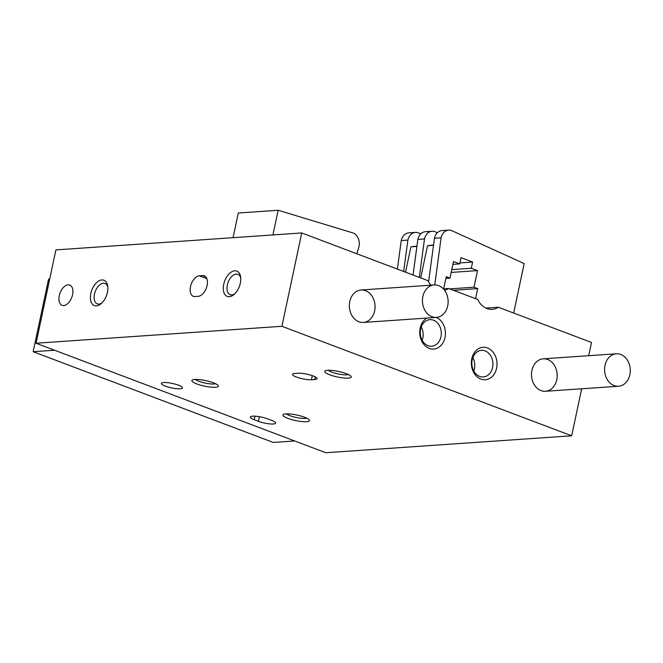 <?xml version="1.0" encoding="UTF-8"?>
<svg xmlns="http://www.w3.org/2000/svg" width="663" height="663" viewBox="0 0 663 663"><rect width="100%" height="100%" fill="white"/><g stroke="black" fill="none" stroke-linecap="round" stroke-linejoin="round"><path stroke-width="0.99" d="M485.904 308.104L498.336 307.251A19.517 15.398 -93.9 0 1 492.236 309.339A19.517 15.398 -93.9 0 1 477.716 299.461L448.66 288.48A19.517 15.398 -93.9 0 1 444.525 290.27M443.323 288.844L448.66 288.48M430.925 285.181A19.517 15.398 -93.9 0 1 428.041 280.689L301.748 232.953L281.908 326.295L571.68 435.798L581.675 388.783M498.336 307.251L591.52 342.464L588.703 355.691M281.908 326.295L36.059 343.235L325.831 452.738L571.68 435.798M294.853 373.493A10.84 2.271 -168 0 0 292.524 374.363A10.84 2.271 -168 0 0 299.386 378.026A10.84 2.271 -168 0 0 311.411 379.75L314.734 379.518A10.84 2.271 -168 0 0 317.055 378.648A10.84 2.271 -168 0 0 310.193 374.985A10.84 2.271 -168 0 0 298.176 373.261L294.853 373.493M258.396 421.32A10.84 2.271 -168 0 0 269.418 423.856A10.84 2.271 -168 0 0 275.651 423.118A10.84 2.271 -168 0 0 271.689 420.4L267.545 418.842A10.84 2.271 -168 0 0 256.531 416.298A10.84 2.271 -168 0 0 250.299 417.044A10.84 2.271 -168 0 0 254.261 419.754L258.396 421.32L259.382 416.695M287.891 418.361A13.55 2.834 12 0 1 283.374 414.441A13.55 2.834 12 0 1 296.784 415.021A13.55 2.834 12 0 1 309.273 419.952A13.55 2.834 12 0 1 302.941 421.651A13.55 2.834 12 0 1 287.891 418.361M329.71 374.786A13.55 2.834 12 0 1 325.193 370.874A13.55 2.834 12 0 1 338.602 371.446A13.55 2.834 12 0 1 351.092 376.377A13.55 2.834 12 0 1 344.752 378.076A13.55 2.834 12 0 1 329.71 374.786M196.82 383.943A13.55 2.834 12 0 1 192.303 380.032A13.55 2.834 12 0 1 205.712 380.603A13.55 2.834 12 0 1 218.202 385.534A13.55 2.834 12 0 1 211.862 387.233A13.55 2.834 12 0 1 196.82 383.943M165.261 386.123A10.84 2.271 12 0 1 161.3 383.413A10.84 2.271 12 0 1 172.372 383.446A10.84 2.271 12 0 1 182.507 387.921A10.84 2.271 12 0 1 176.283 388.659A10.84 2.271 12 0 1 165.261 386.123M240.329 283.176A13.55 7.832 -69.3 0 0 240.594 276.744A13.55 7.832 -69.3 0 0 230.235 272.825A13.55 7.832 -69.3 0 0 223.464 290.759A13.55 7.832 -69.3 0 0 233.824 294.662A13.55 7.832 -69.3 0 0 240.329 283.176M107.439 292.333A13.55 7.832 -69.3 0 0 107.704 285.902A13.55 7.832 -69.3 0 0 97.345 281.982A13.55 7.832 -69.3 0 0 90.574 299.916A13.55 7.832 -69.3 0 0 100.933 303.82A13.55 7.832 -69.3 0 0 107.439 292.333M198.262 296.295A10.84 6.265 -69.3 0 0 206.765 286.806A10.84 6.265 -69.3 0 0 204.295 275.775A10.84 6.265 -69.3 0 0 202.671 275.551L199.348 275.775A10.84 6.265 -69.3 0 0 190.836 285.264A10.84 6.265 -69.3 0 0 193.306 296.295A10.84 6.265 -69.3 0 0 194.939 296.518L198.262 296.295M72.557 294.737A10.84 6.265 -69.3 0 0 69.748 285.049A10.84 6.265 -69.3 0 0 60.06 292.98A10.84 6.265 -69.3 0 0 62.082 305.336A10.84 6.265 -69.3 0 0 72.557 294.737M36.059 343.235L55.899 249.893L301.748 232.953M349.782 301.524A16.26 12.829 -93.9 0 1 361.078 289.996A16.26 12.829 -93.9 0 1 375.001 305.336A16.26 12.829 -93.9 0 1 363.316 322.442A16.26 12.829 -93.9 0 1 349.782 301.524M531.925 370.36A16.26 12.829 -93.9 0 1 543.221 358.824A16.26 12.829 -93.9 0 1 557.144 374.172A16.26 12.829 -93.9 0 1 545.458 391.278A16.26 12.829 -93.9 0 1 531.925 370.36M496.604 368.214A16.26 12.829 86.1 0 0 480.841 347.702A16.26 12.829 86.1 0 0 475.114 374.645A16.26 12.829 86.1 0 0 496.604 368.214M426.79 318.074A16.26 12.829 86.1 0 0 424.469 345.083A16.26 12.829 86.1 0 0 444.989 337.508A16.26 12.829 86.1 0 0 436.279 317.42M215.599 383.72A10.915 2.279 12 0 1 198.975 381.308A10.915 2.279 12 0 1 195.419 379.435M348.489 374.562A10.915 2.279 12 0 1 331.865 372.15A10.915 2.279 12 0 1 328.309 370.277M306.671 418.138A10.915 2.279 12 0 1 290.046 415.726A10.915 2.279 12 0 1 286.491 413.845M422.165 340.26A13.335 10.517 86.1 0 0 422.82 338.031A13.335 10.517 86.1 0 0 421.245 326.867M440.953 336.787A13.335 10.517 86.1 0 0 429.856 319.641A13.335 10.517 86.1 0 0 420.284 333.663A13.335 10.517 86.1 0 0 431.688 346.235A13.335 10.517 86.1 0 0 440.953 336.787M473.78 370.965A13.335 10.517 86.1 0 0 474.426 368.744A13.335 10.517 86.1 0 0 472.86 357.581M492.568 367.493A13.335 10.517 86.1 0 0 481.471 350.346A13.335 10.517 86.1 0 0 471.89 364.368A13.335 10.517 86.1 0 0 483.302 376.949A13.335 10.517 86.1 0 0 492.568 367.493M107.837 287.062A10.915 6.307 -69.3 0 0 105.011 283.457A10.915 6.307 -69.3 0 0 95.257 291.438A10.915 6.307 -69.3 0 0 97.295 303.869A10.915 6.307 -69.3 0 0 101.804 303.041M240.727 277.905A10.915 6.307 -69.3 0 0 237.901 274.3A10.915 6.307 -69.3 0 0 228.147 282.281A10.915 6.307 -69.3 0 0 230.185 294.712A10.915 6.307 -69.3 0 0 234.694 293.883M629.85 374.711A16.26 12.829 86.1 0 0 616.317 353.793A16.26 12.829 86.1 0 0 604.631 370.899A16.26 12.829 86.1 0 0 618.546 386.239A16.26 12.829 86.1 0 0 629.85 374.711M49.708 279.04L48.581 279.115L33.15 351.713L273.247 442.445L294.687 440.97M54.59 350.238L33.15 351.713M447.707 305.875A16.26 12.829 86.1 0 0 434.174 284.957A16.26 12.829 86.1 0 0 422.488 302.063A16.26 12.829 86.1 0 0 436.403 317.411A16.26 12.829 86.1 0 0 447.707 305.875M403.651 271.465L407.886 240.097A10.84 8.553 -93.9 0 1 415.419 232.406A10.84 8.553 -93.9 0 1 418.37 232.854L420.715 233.923M416.936 246.164A130.105 102.666 -93.9 0 0 410.919 246.843L405.532 272.178M413.049 275.021L417.847 239.409A10.84 8.553 -93.9 0 1 425.381 231.719L432.027 231.263A10.84 8.553 -93.9 0 1 434.978 231.71L437.323 232.779M410.919 246.843L416.903 246.429M419.314 277.383L424.494 238.945A10.84 8.553 -93.9 0 1 432.027 231.263M433.552 245.02A130.105 102.666 -93.9 0 0 427.536 245.7L420.69 277.905M428.596 281.767L434.464 238.266A10.84 8.553 -93.9 0 1 441.997 230.575L448.644 230.119A10.84 8.553 -93.9 0 1 451.586 230.567L524.176 263.592L513.659 313.044M427.536 245.7L433.511 245.285M434.746 284.933L441.102 237.802A10.84 8.553 -93.9 0 1 448.644 230.119M434.464 238.266L441.102 237.802M417.847 239.409L424.494 238.945M475.578 298.648L477.708 288.612L473.987 287.203L477.509 270.612L471.302 268.266L472.628 262.042L461.034 257.658L459.716 263.882L453.5 261.537L449.978 278.129L446.249 276.72L443.68 288.819M453.442 290.286L477.708 288.612M449.713 288.877L473.987 287.203M451.188 272.427L477.509 270.612M451.785 269.609L471.302 268.266M459.915 262.913L472.628 262.042M452.904 264.355L459.716 263.882M445.892 278.41L449.978 278.129M397.386 269.103L401.239 240.553L407.886 240.097M401.239 240.553A10.84 8.553 -93.9 0 1 408.773 232.862L415.419 232.406M356.86 253.78L359.023 246.421A10.84 8.553 86.1 0 0 352.948 232.92L278.162 210.262L238.299 213.005L233.053 237.694M278.162 210.262L272.916 234.942M205.671 276.686L202.671 275.551M206.873 278.626L199.348 275.775M255.023 416.173L254.261 419.754M312.281 375.639L311.411 379.75M315.29 376.899L314.734 379.518M545.458 391.278L618.546 386.239M543.221 358.824L616.317 353.793M363.316 322.442L436.403 317.411M361.078 289.996L434.174 284.957"/></g></svg>
